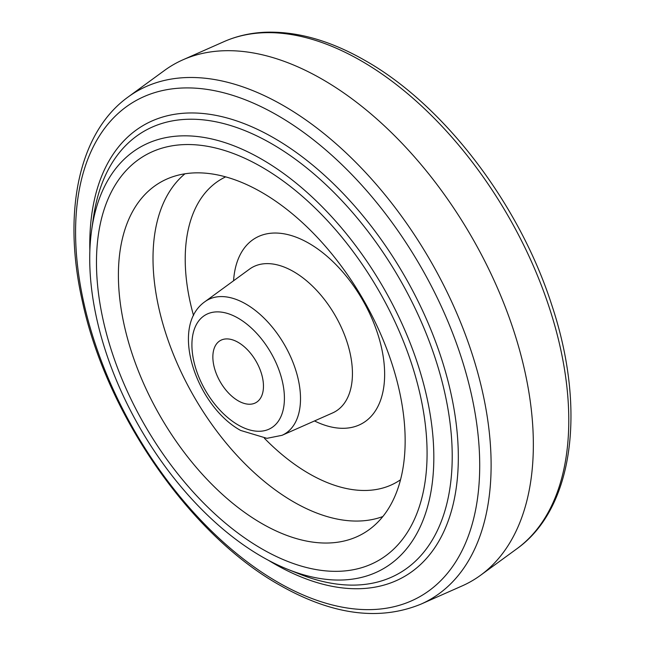 <?xml version="1.0" encoding="UTF-8"?>
<svg xmlns="http://www.w3.org/2000/svg" width="645" height="645" viewBox="0 0 645 645"><rect width="100%" height="100%" fill="white"/><g stroke="black" fill="none" stroke-linecap="round" stroke-linejoin="round"><path stroke-width="0.97" d="M261.773 523.498A202.764 117.067 60 0 1 127.678 339.109A202.764 117.067 60 0 1 166.862 179.052A202.764 117.067 60 0 1 261.773 192.379A202.764 117.067 60 0 1 392.474 365.336A202.764 117.067 60 0 1 369.238 529.585A202.764 117.067 60 0 1 261.773 523.498M261.773 167.063A233.772 134.974 60 0 1 414.501 373.068A233.772 134.974 60 0 1 378.663 560.392A233.772 134.974 60 0 1 261.773 548.814A233.772 134.974 60 0 1 109.053 342.809A233.772 134.974 60 0 1 144.891 155.485A233.772 134.974 60 0 1 261.773 167.063A233.772 134.974 60 0 1 414.501 373.068A233.772 134.974 60 0 1 378.663 560.392A233.772 134.974 60 0 1 261.773 548.814A233.772 134.974 60 0 1 109.053 342.809A233.772 134.974 60 0 1 144.891 155.485A233.772 134.974 60 0 1 261.773 167.063M238.158 400.787A35.781 20.656 60 0 1 214.785 369.254A35.781 20.656 60 0 1 220.267 340.584A35.781 20.656 60 0 1 238.158 342.358A35.781 20.656 60 0 1 261.539 373.89A35.781 20.656 60 0 1 256.049 402.561A35.781 20.656 60 0 1 238.158 400.787M261.773 159.267A243.318 140.481 60 0 1 433.343 442.083A243.318 140.481 60 0 1 287.517 569.237A243.318 140.481 60 0 1 261.773 556.611A243.318 140.481 60 0 1 91.663 229.991A243.318 140.481 60 0 1 261.773 159.267M128.186 96.952L164.475 70.466A298.183 172.159 60 0 1 182.922 59.816A298.183 172.159 60 0 1 322.5 79.416A298.183 172.159 60 0 1 514.71 333.763A298.183 172.159 60 0 1 480.525 575.3A298.183 172.159 60 0 1 462.078 585.942L421 604.123C379.099 621.28 331.925 614.911 279.487 585.007C190.09 534.866 106.264 413.905 82.391 301.344C62.194 212.552 78.634 132.491 128.186 96.952A293.378 169.385 60 0 1 283.671 105.756A293.378 169.385 60 0 1 477.695 372.544A293.378 169.385 60 0 1 421 604.123M238.158 424.974A65.403 37.765 -120 0 0 284.413 398.271A65.403 37.765 -120 0 0 238.158 318.17A65.403 37.765 -120 0 0 191.912 344.873A65.403 37.765 -120 0 0 238.158 424.974M245.858 304.021A77.287 44.626 60 0 1 296.974 374.302A77.287 44.626 60 0 1 282.042 435.31L332.554 412.961A83.197 48.036 -120 0 0 348.631 347.284A83.197 48.036 -120 0 0 293.612 271.634A83.197 48.036 -120 0 0 249.518 269.134L204.9 301.707A77.287 44.626 60 0 1 245.858 304.021M225.661 176.867A175.061 101.072 -120 0 0 193.54 315.534M264.386 438.237A175.061 101.072 -120 0 0 309.003 473.607A175.061 101.072 -120 0 0 400.529 479.751M382.84 516.532A198.829 114.794 60 0 1 293.612 501.899A198.829 114.794 60 0 1 166.499 335.561A198.829 114.794 60 0 1 184.962 173.795M233.571 280.769A106.957 61.751 60 0 1 309.003 243.342A106.957 61.751 60 0 1 384.589 371.133A106.957 61.751 60 0 1 314.502 420.943M287.517 569.237L298.772 573.768A255.186 147.334 -120 0 0 451.71 440.414A255.186 147.334 -120 0 0 271.771 143.811A255.186 147.334 -120 0 0 93.364 217.986L91.663 229.991M89.857 250.841A260.604 150.462 60 0 1 274.052 138.07A260.604 150.462 60 0 1 458.329 457.24A260.604 150.462 60 0 1 274.052 563.633A260.604 150.462 60 0 1 268.57 560.376M277.648 582.104A285.759 164.983 -120 0 0 479.711 465.44A285.759 164.983 -120 0 0 277.648 115.455A285.759 164.983 -120 0 0 75.578 232.119A285.759 164.983 -120 0 0 277.648 582.104M224 41.635C236.707 36.039 250.405 32.911 265.087 32.25C297.039 31.097 330.514 40.595 365.513 60.751C444.171 105.24 519.386 204.118 551.677 304.73C586.345 408.237 574.01 508.147 516.814 548.814A293.378 169.385 -120 0 0 550.443 311.172A293.378 169.385 -120 0 0 361.329 60.92A293.378 169.385 -120 0 0 224 41.635L182.922 59.816M204.9 301.707C168.966 326.967 196.79 406.439 240.633 430.441L266.917 438.334L282.042 435.31M516.814 548.814L480.525 575.3"/></g></svg>
